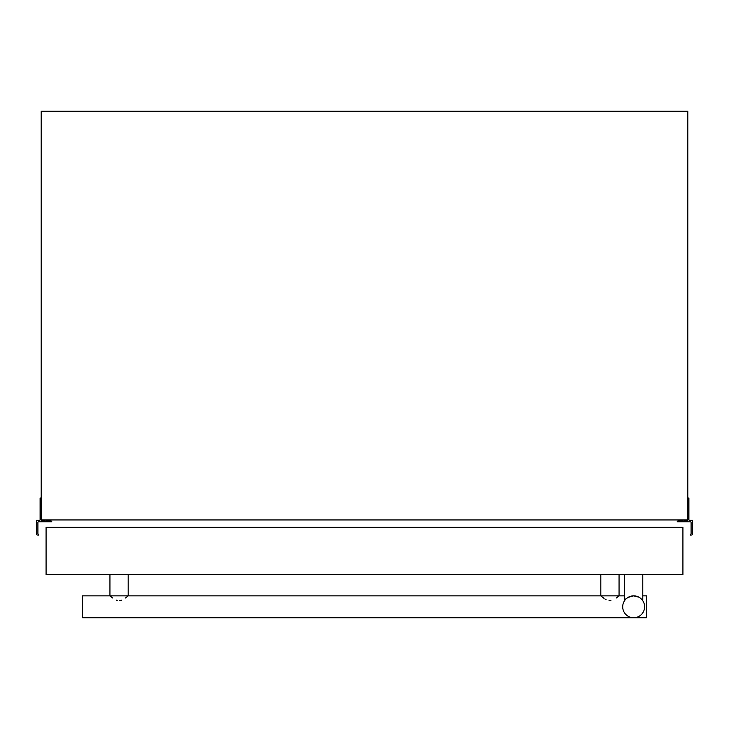 <?xml version="1.0" encoding="UTF-8"?>
<svg xmlns="http://www.w3.org/2000/svg" width="729" height="729" viewBox="0 0 729 729"><rect width="100%" height="100%" fill="white"/><g stroke="black" fill="none" stroke-linecap="round" stroke-linejoin="round"><path stroke-width="1.09" d="M687.802 498.053L688.905 498.053L688.905 519.586A0.729 0.729 0 0 0 689.634 520.315L692.55 520.315L692.55 534.758L690.855 535.15A0.729 0.729 0 0 1 690.226 534.621L690.509 534.166A0.729 0.729 0 0 0 691.092 533.446L691.092 522.502A0.729 0.729 0 0 0 690.363 521.782L677.314 521.782L677.25 521.253L679.237 520.743L684.157 521.189L684.157 519.95M684.886 519.95L684.886 520.315A0.729 0.729 0 0 0 685.615 520.907L687.073 520.907A0.729 0.729 0 0 0 687.802 520.315L687.802 111.255L41.198 111.255L41.198 520.315A0.729 0.729 0 0 0 41.927 520.907L43.385 520.907A0.729 0.729 0 0 0 44.114 520.315L44.114 519.95M44.843 519.95L44.843 521.189L49.763 520.743L51.75 521.253L51.686 521.782L38.646 521.782A0.729 0.729 0 0 0 37.908 522.502L37.908 533.446A0.729 0.729 0 0 0 38.491 534.166L38.774 534.621A0.729 0.729 0 0 1 38.145 535.15L36.45 534.758L36.45 520.315L39.366 520.315A0.729 0.729 0 0 0 40.095 519.586L40.095 498.053L41.198 498.053M41.198 519.95L687.802 519.95M112.667 597.99L109.942 595.848L600.814 595.848L603.876 598.236M604.851 598.892L606.072 599.612M609.016 600.678L610.902 600.669M616.36 597.971L619.058 595.848L619.058 574.689M624.534 595.848L600.814 595.848L600.814 574.689M128.186 574.689L128.186 595.848L125.497 597.971M121.761 600.177L120.941 600.459M120.03 600.669L119.438 600.732M117.196 600.459L116.33 600.158M642.778 595.848L646.423 595.848L646.423 617.745L82.577 617.745L82.577 595.848L109.942 595.848L109.942 574.689M624.726 600.459L624.534 600.742C624.963 598.773 628.006 597.142 633.656 595.848A10.944 10.944 0 0 0 622.703 606.801A10.944 10.944 0 0 0 633.656 617.745A10.944 10.944 0 0 0 644.6 606.801A10.944 10.944 0 0 0 633.656 595.848L632.553 595.903M631.761 596.012L630.002 596.477M624.534 600.742L624.534 574.689M642.778 600.742L642.778 574.689M633.656 595.848L638.868 597.169M46.082 574.689L682.918 574.689L682.918 527.249L46.082 527.249L46.082 574.689"/></g></svg>
